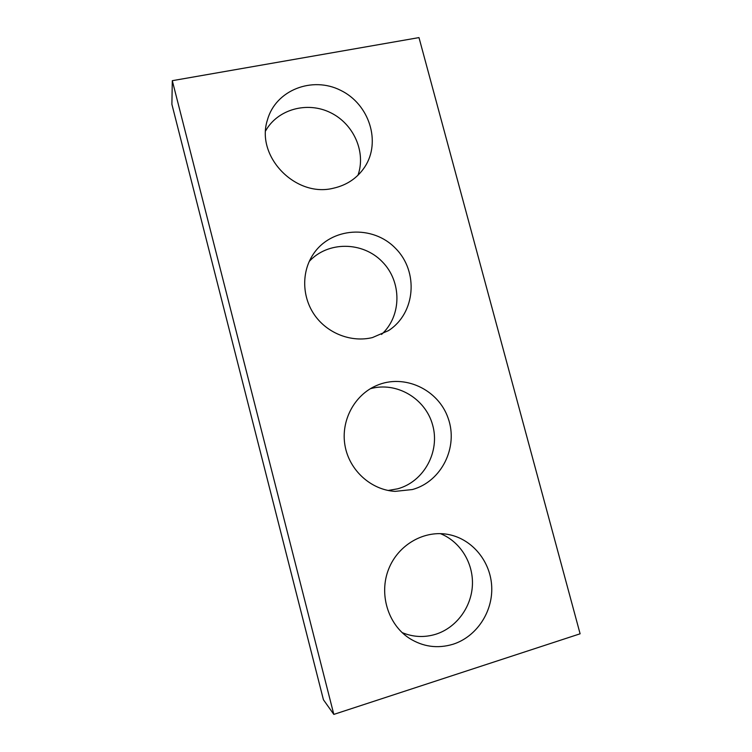<?xml version="1.0" encoding="UTF-8"?>
<svg xmlns="http://www.w3.org/2000/svg" width="752" height="752" viewBox="0 0 752 752"><rect width="100%" height="100%" fill="white"/><g stroke="black" fill="none" stroke-linecap="round" stroke-linejoin="round"><path stroke-width="1.13" d="M580.112 633.795L418.986 37.6L172.302 80.68L333.822 714.4L580.112 633.795M172.302 80.68L171.888 104.293L323.435 699.755L333.822 714.4M265.635 130.839C277.732 109.162 307.342 101.144 330.504 112.65C353.788 123.901 366.215 152.186 357.961 175.272M333.211 188.263C295.47 197.757 255.332 156.284 267.477 119.812C275.664 90.165 312.24 75.914 340.618 90.325C369.27 104.143 381.283 141.79 364.842 166.85C357.388 178.083 346.851 185.218 333.211 188.263M309.241 261.423C327.919 241.025 362.661 241.439 382.166 261.64C402.01 281.511 401.878 316.056 381.527 334.452M372.447 337.573C351.616 342.658 327.872 333.691 314.919 315.539C301.947 297.416 301.298 272.196 313.142 254.402C330.88 227.142 372.766 224.538 395.543 248.357C418.873 271.622 415.602 313.208 388.511 330.617L372.447 337.573M370.313 388.737C396.436 381.283 425.472 398.391 432.644 425.04C440.211 451.567 424.081 481.59 397.714 488.8L388.154 490.473M412.387 489.543L395.073 491.376C370.858 489.956 349.163 470.16 344.971 445.428C340.647 420.706 354.38 395.035 376.47 385.569C404.078 373.396 438.378 389.339 448.192 418.338C458.523 447.158 441.612 481.562 412.387 489.543M440.343 533.619C460.045 541.412 473.346 562.675 472.425 584.868C471.551 607.052 456.417 627.723 435.803 634.237C424.372 637.715 413.149 637.17 402.113 632.592M453.033 644.248C437.561 648.873 422.944 646.852 409.182 638.185C387.788 624.188 378.801 593.779 388.634 569.123C398.306 544.392 424.758 529.568 449.01 534.616C472.538 539.353 490.736 561.697 491.723 586.908C492.833 612.1 476.42 636.812 453.033 644.248"/></g></svg>

